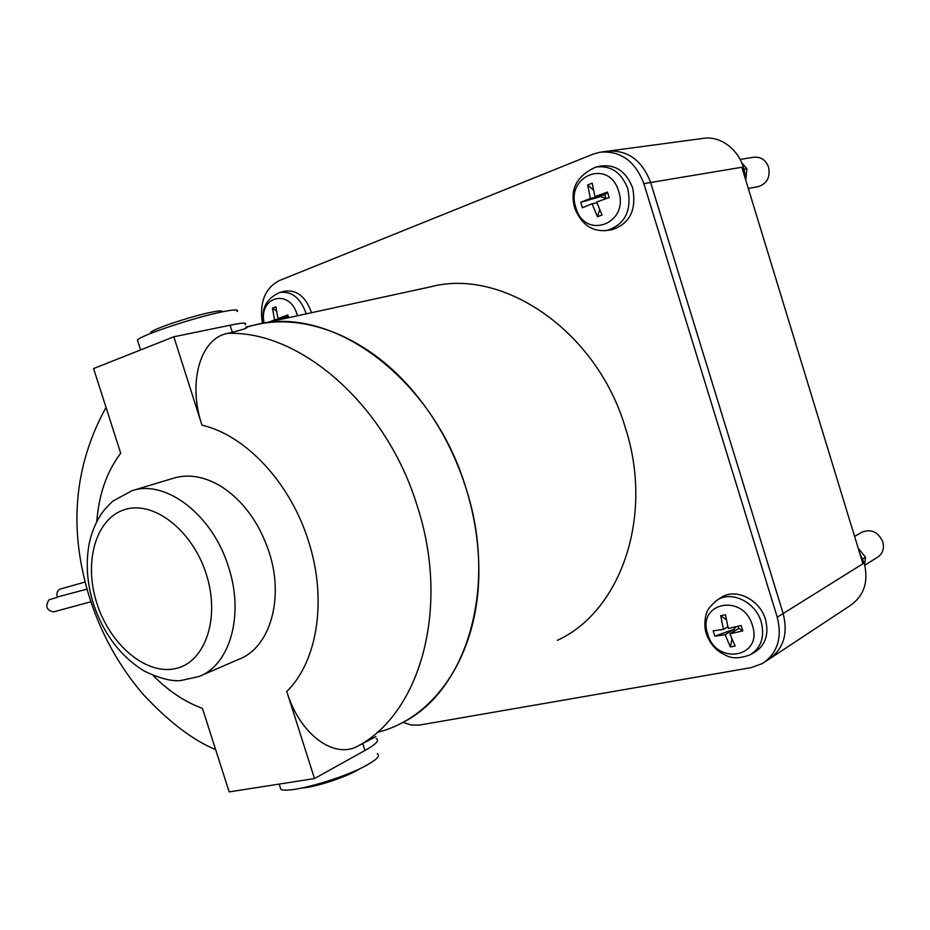 <?xml version="1.0" encoding="UTF-8"?>
<svg xmlns="http://www.w3.org/2000/svg" width="930" height="930" viewBox="0 0 930 930"><rect width="100%" height="100%" fill="white"/><g stroke="black" fill="none" stroke-linecap="round" stroke-linejoin="round"><path stroke-width="1.4" d="M150.695 333.417L150.614 332.37C153.38 328.825 192.243 315.921 211.482 312.189C219.445 310.608 222.944 310.515 221.991 311.899M360.515 768.354L356.969 770.447C343.402 778.073 314.526 787.303 301.994 788.024M137.907 341.508L137.419 339.985C141.244 335.114 196.114 316.932 222.886 311.713C234.383 309.434 239.115 309.365 237.092 311.527M377.22 753.672C380.51 755.579 377.01 759.415 366.734 765.181C342.879 778.759 287.719 794.15 280.814 789.245L279.872 786.303M57.358 597.304L48.999 599.804C45.024 606.128 46.488 610.173 53.417 611.905L53.591 611.859M85.153 582.017L60.473 588.981C57.404 590.259 56.335 592.933 57.265 597.002L87.048 589.143M131.921 490.749L112.902 501.061C107.252 506.42 103.184 511.012 100.696 514.86C95.162 523.602 91.303 533.343 89.117 544.108C85.572 563.499 87.06 583.563 93.581 604.291C103.776 634.225 120.656 656.475 144.22 671.03C159.367 678.307 171.515 681.481 180.653 680.574L198.985 676.529C229.977 665.043 244.439 614.951 228.524 567.033C212.738 514.895 165.61 478.997 131.921 490.749L173.666 478.148C188.918 473.719 204.879 476.555 221.573 486.681C243.358 500.979 259.191 522.753 269.072 552.025C284.534 598.688 269.863 647.722 239.022 659.207L200.659 675.808M245.125 324.651C247.345 322.478 242.335 322.675 230.094 325.221L173.84 336.788L93.581 368.559L120.702 453.236C106.857 471.533 98.882 494.318 96.778 521.579M153.055 675.389C168.272 690.862 184.733 701.871 202.438 708.404L229.175 791.895L314.503 778.561L364.967 750.452C375.976 744.407 379.742 740.431 376.266 738.536M245.915 327.127C248.973 327.523 244.439 329.232 232.337 332.277L227.431 333.405C199.566 338.741 187.814 383.788 201.984 425.173L173.84 336.788M232.337 332.277L230.094 325.221M314.503 778.561L286.777 691.467C299.042 733.049 333.521 760.112 358.294 745.883L375.976 736.525M364.967 750.452L362.77 743.523M864.807 565.219L877.409 557.326C882.686 553.838 884.488 548.712 882.837 541.946C878.327 532.1 871.457 528.775 862.226 532.007L861.459 532.448M758.008 186.651L758.485 186.57C767.052 183.547 770.424 177.119 768.587 167.261C765.75 159.879 760.763 156.554 753.625 157.263L740.14 159.402M245.869 326.965L254.983 324.989C306.028 312.375 369.954 337.939 415.919 394.541C438.111 421.801 454.793 453.026 465.988 488.204C474.381 515.232 478.659 542.167 478.834 569.032C479.485 641.746 446.47 701.801 399.028 724.296C465.07 694.722 498.957 589.318 465.988 488.204C474.381 515.232 478.659 542.167 478.834 569.032C479.752 653.081 435.356 718.588 377.103 732.387M246.741 327.244C299.076 309.981 367.408 334.719 415.919 394.541C438.111 421.801 454.793 453.026 465.988 488.204C433.101 377.65 330.627 303.877 254.983 324.989L430.044 286.952C502.653 267.201 597.048 330.987 625.46 428.079C654.15 516.836 620.508 611.533 557.396 640.317M288.23 316.305L277.989 318.525L287.823 314.991L288.66 317.665M276.35 310.876L272.444 308.132L275.861 306.795L277.989 318.525M269.944 321.733L274.571 319.839L285.661 317.432L285.045 317.002M274.152 320.827L285.661 317.432L287.44 317.932M274.571 319.839L272.444 308.132M725.144 634.713L714.786 636.167L734.026 629.296L725.144 634.713L730.329 646.931L731.945 639.201M733.538 631.598L734.026 629.296L735.967 626.785M729.922 633.807L738.78 628.401L742.791 630.889L729.922 633.807L735.107 646.059L730.329 646.931M738.78 628.401L737.723 626.367M726.237 619.647L720.68 615.718L725.447 614.777L728.271 628.471L741.14 625.53L742.791 630.889M714.786 636.167L713.147 630.865L723.494 629.378L727.818 626.774M723.494 629.378L720.68 615.718M596.932 202.926L592.061 203.786L582.389 207.75L580.715 202.356L590.387 198.357L600.489 196.614L599.594 195.812M605.744 198.729L605.035 194.881L607.453 192.08L609.138 197.544L596.63 202.043L602.047 215.004L597.479 216.725L592.061 203.786M597.479 216.725L599.652 209.878M604.523 199.16L605.372 198.137L600.489 196.614L580.715 202.356M605.035 194.881L594.944 196.602L607.453 192.08M593.387 190.15L587.667 184.942L592.212 183.164L594.944 196.602M590.387 198.357L587.667 184.942M864.598 564.429L865.528 557.244L858.192 548.2M745.779 180.222L746.883 168.749L741.652 162.622M865.528 557.244L862.749 558.965M746.883 168.749L743.861 169.26M306.133 313.875L305.621 312.073C299.89 297.414 291.206 290.892 279.57 292.508L284.615 291.23C296.344 289.59 305.098 296.147 310.864 310.911L311.387 312.736M719.46 598.595L721.552 597.211C736.095 587.853 759.984 599.711 765.495 619.461C769.215 634.62 765.378 645.687 753.986 652.674L751.01 654.325M596.293 166.981L600.396 166.098C615.451 164.11 626.204 171.387 632.633 187.918C636.783 209.971 629.784 223.932 611.638 229.815L609.941 230.047M262.365 323.384C259.307 302.459 264.922 288.207 279.209 280.628L592.875 154.217L599.99 152.218C620.589 150.555 635.213 161.03 643.862 183.629L777.248 617.218C782.397 637.817 777.492 653.232 762.554 663.474L751.254 667.612L419.581 725.063L411.327 725.063L402.864 722.331M602.012 151.939L606.941 151.288C627.471 149.637 642.037 160.041 650.628 182.501L741.826 167.272L862.935 563.743L783.165 613.521C788.28 634.004 783.386 649.349 768.482 659.556L768.482 659.556C783.386 649.349 788.28 634.004 783.165 613.521L650.628 182.501L783.165 613.521L777.248 617.218M859.506 552.513L864.179 562.964C868.818 581.808 864.028 596.095 849.834 605.814L771.121 657.812M643.862 183.629L650.628 182.501C642.037 160.041 627.471 149.637 606.941 151.288L702.115 138.535C722.901 134.466 744.546 154.252 745.244 178.444M206.262 574.147C220.526 618.113 205.181 662.52 175.468 668.589C145.94 675.319 109.972 644.688 96.941 603.524C83.491 562.476 95.592 518.649 124.515 509.663C153.218 500.026 192.429 530.065 206.262 574.147M227.431 333.405C300.111 330.197 386.787 405.154 417.396 506.525C450.248 607.313 420.651 712.438 358.294 745.883M201.984 425.173C245.613 435.112 290.497 482.914 308.527 541.318C327.43 599.513 317.49 661.614 286.777 691.467M297.461 315.758L297.089 314.491C289.556 288.021 258.226 296.658 264.108 323.001M707.672 633.9C716.17 665.799 763.263 657.65 752.417 625.402C743.291 592.794 696.582 602.454 707.672 633.9M575.903 207.692C584.621 240.393 629.633 224.002 618.636 191.313C609.278 157.96 564.684 175.91 575.903 207.692M721.552 597.211L717.6 599.827C710.776 605.43 707.137 609.813 706.695 612.975C706.126 613.044 703.103 625.018 706.358 633.69C708.986 641.537 713.694 647.826 720.518 652.546C727.632 656.08 732.48 661.009 749.836 654.976C761.124 648.047 764.925 637.05 761.228 621.984C755.753 602.349 732.038 590.55 717.6 599.827L714.717 601.838M604.581 230.721L607.011 230.431C625.007 224.595 631.947 210.715 627.82 188.79C621.426 172.364 610.754 165.121 595.805 167.086C576.414 176.026 569.427 189.778 574.833 208.355C581.506 224.63 592.224 231.989 607.011 230.431L611.638 229.815M150.916 333.324L150.614 332.37M140.593 349.947L137.419 339.985M279.163 784.083L280.814 789.245M53.417 611.905L90.908 601.768M215.62 749.592C192.801 740.175 168.562 721.68 142.918 694.071C119.459 666.612 101.916 635.213 90.291 599.885C68.25 530.821 73.493 466.662 106.032 407.41M862.226 532.007L854.612 536.482M758.485 186.57L748.313 188.488M263.736 323.082C260.97 308.923 266.247 298.728 279.57 292.508M765.192 661.73L768.482 659.556"/></g></svg>
